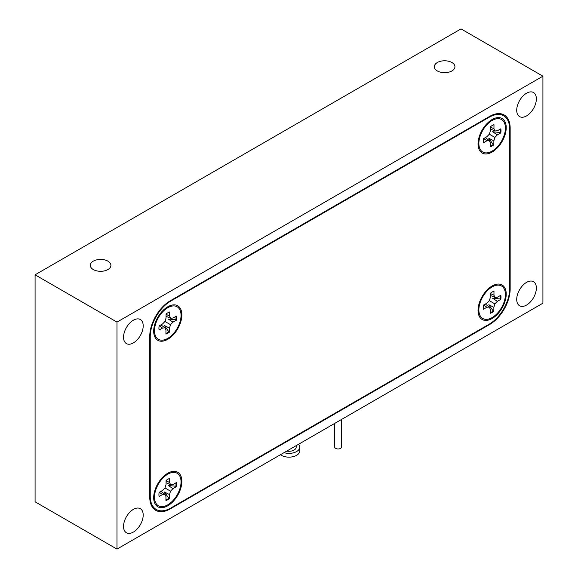 <?xml version="1.0" encoding="UTF-8"?>
<svg xmlns="http://www.w3.org/2000/svg" width="578" height="578" viewBox="0 0 578 578"><rect width="100%" height="100%" fill="white"/><g stroke="black" fill="none" stroke-linecap="round" stroke-linejoin="round"><path stroke-width="0.87" d="M175.958 482.825A12.514 7.225 -60 0 1 175.842 486.235L168.241 485.491L172.974 488.605L176.427 486.647A12.514 7.225 120 0 0 176.456 482.543L173.003 484.501L170.575 484.711L169.585 482.457L169.614 478.461A12.514 7.225 120 0 0 167.851 479.256A12.514 7.225 120 0 0 166.081 480.463L166.045 484.465L165.019 487.868L162.57 490.426L159.123 492.377A12.514 7.225 120 0 0 159.087 496.48L162.541 494.522L164.968 494.313L165.958 496.567L165.929 500.57A12.514 7.225 120 0 0 169.47 498.561L169.499 494.558L170.524 491.163L172.974 488.605M169.499 494.558L164.434 492.008L168.819 498.258A12.514 7.225 -60 0 1 167.1 499.428A12.514 7.225 -60 0 1 165.929 500.006M167.656 504.905A18.763 10.838 -60 0 1 154.601 499.002A18.763 10.838 -60 0 1 167.887 474.126A18.763 10.838 -60 0 1 169.405 473.368A18.763 10.838 -60 0 1 181.015 482.883A18.763 10.838 -60 0 1 167.656 504.905M168.819 498.258L169.47 498.561M160.959 491.336L164.968 494.313M159.318 492.268L162.541 494.522M175.842 486.235L176.427 486.647M164.954 487.933L170.524 491.163M166.074 480.817L169.585 482.457M166.059 482.76L170.575 484.711M492.138 318.514A19.927 11.502 120 0 0 506.198 295.127A19.927 11.502 120 0 0 493.872 285.099A19.927 11.502 120 0 0 492.138 285.973A19.927 11.502 120 0 0 478.158 312.315A19.927 11.502 120 0 0 492.138 318.514M167.772 339.315A19.927 11.502 120 0 0 181.832 315.935A19.927 11.502 120 0 0 169.506 305.899A19.927 11.502 120 0 0 167.772 306.781A19.927 11.502 120 0 0 153.791 333.123A19.927 11.502 120 0 0 167.772 339.315M167.772 505.779A19.927 11.502 120 0 0 181.832 482.399A19.927 11.502 120 0 0 169.506 472.37A19.927 11.502 120 0 0 167.772 473.245A19.927 11.502 120 0 0 153.791 499.587A19.927 11.502 120 0 0 167.772 505.779M492.138 152.043A19.927 11.502 120 0 0 506.198 128.663A19.927 11.502 120 0 0 493.872 118.635A19.927 11.502 120 0 0 492.138 119.509A19.927 11.502 120 0 0 478.158 145.851A19.927 11.502 120 0 0 492.138 152.043M509.666 288.718L509.666 129.06A28.958 16.719 120 0 0 503.669 115.802A28.958 16.719 120 0 0 489.19 117.24L170.72 301.102A28.958 16.719 120 0 0 150.244 336.577L150.244 496.227A28.958 16.719 120 0 0 156.241 509.485A28.958 16.719 120 0 0 170.72 508.055L489.19 324.186A28.958 16.719 120 0 0 509.666 288.718L510.157 289L510.157 128.208L509.644 127.911M500.324 129.089A12.514 7.225 -60 0 1 500.208 132.499L492.608 131.755L497.34 134.869L500.794 132.911A12.514 7.225 120 0 0 500.823 128.807L497.369 130.765L494.941 130.975L493.952 128.721L493.98 124.725A12.514 7.225 120 0 0 492.218 125.52A12.514 7.225 120 0 0 490.44 126.727L490.411 130.729L489.385 134.132L486.936 136.69L483.483 138.641A12.514 7.225 120 0 0 483.454 142.744L486.907 140.786L489.335 140.577L490.325 142.831L490.296 146.834A12.514 7.225 120 0 0 493.836 144.825L493.865 140.822L494.891 137.427L497.34 134.869M493.865 140.822L488.8 138.272L493.186 144.522A12.514 7.225 -60 0 1 491.466 145.692A12.514 7.225 -60 0 1 490.296 146.27M492.023 151.169A18.763 10.838 -60 0 1 478.967 145.266A18.763 10.838 -60 0 1 492.254 120.39A18.763 10.838 -60 0 1 493.771 119.632A18.763 10.838 -60 0 1 505.382 129.147A18.763 10.838 -60 0 1 492.023 151.169M493.186 144.522L493.836 144.825M485.325 137.6L489.335 140.577M483.685 138.532L486.907 140.786M500.208 132.499L500.794 132.911M489.32 134.197L494.891 137.427M490.44 127.081L493.952 128.721M490.426 129.024L494.941 130.975M500.324 295.553A12.514 7.225 -60 0 1 500.208 298.971L492.608 298.219L497.34 301.333L500.794 299.375A12.514 7.225 120 0 0 500.823 295.271L497.369 297.229L494.941 297.439L493.952 295.185L493.98 291.189A12.514 7.225 120 0 0 492.218 291.984A12.514 7.225 120 0 0 490.44 293.198L490.411 297.193L489.385 300.596L486.936 303.154L483.483 305.112A12.514 7.225 120 0 0 483.454 309.208L486.907 307.258L489.335 307.041L490.325 309.295L490.296 313.298A12.514 7.225 120 0 0 493.836 311.289L493.865 307.294L494.891 303.891L497.34 301.333M493.865 307.294L488.8 304.736L493.186 310.986A12.514 7.225 -60 0 1 491.466 312.156A12.514 7.225 -60 0 1 490.296 312.734M492.023 317.633A18.763 10.838 -60 0 1 478.967 311.73A18.763 10.838 -60 0 1 492.254 286.854A18.763 10.838 -60 0 1 493.771 286.096A18.763 10.838 -60 0 1 505.382 295.611A18.763 10.838 -60 0 1 492.023 317.633M493.186 310.986L493.836 311.289M485.325 304.064L489.335 307.041M483.685 304.996L486.907 307.258M500.208 298.971L500.794 299.375M489.32 300.661L494.891 303.891M490.44 293.552L493.952 295.185M490.426 295.488L494.941 297.439M175.958 316.361A12.514 7.225 -60 0 1 175.842 319.771L168.241 319.027L172.974 322.141L176.427 320.183A12.514 7.225 120 0 0 176.456 316.079L173.003 318.037L170.575 318.247L169.585 315.993L169.614 311.99A12.514 7.225 120 0 0 167.851 312.792A12.514 7.225 120 0 0 166.081 313.999L166.045 318.001L165.019 321.404L162.57 323.955L159.123 325.913A12.514 7.225 120 0 0 159.087 330.016L162.541 328.058L164.968 327.849L165.958 330.103L165.929 334.106A12.514 7.225 120 0 0 169.47 332.097L169.499 328.094L170.524 324.692L172.974 322.141M169.499 328.094L164.434 325.544L168.819 331.794A12.514 7.225 -60 0 1 167.1 332.964A12.514 7.225 -60 0 1 165.929 333.535M167.656 338.433A18.763 10.838 -60 0 1 154.601 332.538A18.763 10.838 -60 0 1 167.887 307.662A18.763 10.838 -60 0 1 169.405 306.896A18.763 10.838 -60 0 1 181.015 316.412A18.763 10.838 -60 0 1 167.656 338.433M168.819 331.794L169.47 332.097M160.959 324.872L164.968 327.849M159.318 325.804L162.541 328.058M175.842 319.771L176.427 320.183M164.954 321.469L170.524 324.692M166.074 314.353L169.585 315.993M166.059 316.296L170.575 318.247M341.62 419.411L341.62 446.953A3.475 2.009 180 0 1 338.968 448.904A3.475 2.009 180 0 1 334.669 446.953L334.669 423.421M298.559 444.272A10.772 6.221 180 0 1 299.772 447.141A10.772 6.221 180 0 1 291.789 453.152A10.772 6.221 180 0 1 284.029 452.661M299.772 447.141L299.772 450.927A10.772 6.221 180 0 1 291.789 456.931A10.772 6.221 180 0 1 280.46 454.72M296.182 445.645L296.182 447.141A7.182 4.147 180 0 1 290.857 451.143A7.182 4.147 180 0 1 286.76 451.078M451.917 62.525A10.31 5.953 0 0 0 440.682 61.232A10.31 5.953 0 0 0 434.324 66.73A10.31 5.953 0 0 0 437.336 70.942A10.31 5.953 0 0 0 448.579 72.228A10.31 5.953 0 0 0 454.937 66.73A10.31 5.953 0 0 0 451.917 62.525M107.898 261.148A10.31 5.953 0 0 0 96.663 259.854A10.31 5.953 0 0 0 90.298 265.353A10.31 5.953 0 0 0 93.318 269.565A10.31 5.953 0 0 0 104.553 270.851A10.31 5.953 0 0 0 110.918 265.353A10.31 5.953 0 0 0 107.898 261.148M526.544 305.083A13.901 8.027 120 0 0 535.618 292.829A13.901 8.027 120 0 0 533.494 281.696A13.901 8.027 120 0 0 526.544 282.382A13.901 8.027 120 0 0 517.462 294.628A13.901 8.027 120 0 0 519.593 305.769A13.901 8.027 120 0 0 526.544 305.083M133.374 342.913A13.901 8.027 120 0 0 142.448 330.659A13.901 8.027 120 0 0 140.317 319.518A13.901 8.027 120 0 0 133.374 320.212A13.901 8.027 120 0 0 124.292 332.458A13.901 8.027 120 0 0 126.423 343.599A13.901 8.027 120 0 0 133.374 342.913M133.374 532.078A13.901 8.027 120 0 0 142.448 519.824A13.901 8.027 120 0 0 140.317 508.691A13.901 8.027 120 0 0 133.374 509.377A13.901 8.027 120 0 0 124.292 521.623A13.901 8.027 120 0 0 126.423 532.764A13.901 8.027 120 0 0 133.374 532.078M526.544 115.918A13.901 8.027 120 0 0 535.618 103.664A13.901 8.027 120 0 0 533.494 92.523A13.901 8.027 120 0 0 526.544 93.217A13.901 8.027 120 0 0 517.462 105.463A13.901 8.027 120 0 0 519.593 116.604A13.901 8.027 120 0 0 526.544 115.918M542.923 76.188L461.013 28.9L35.077 274.81L35.077 501.812L116.987 549.1L542.923 303.19L542.923 76.188L116.987 322.105L35.077 274.81M116.987 322.105L116.987 549.1M510.157 289A28.958 16.719 -60 0 1 489.682 324.468L489.19 324.186M169.715 508.604L170.228 508.9L489.682 324.468M170.228 508.9A28.958 16.719 -60 0 1 155.749 510.338A28.958 16.719 -60 0 1 149.753 497.08L149.753 336.288A28.958 16.719 -60 0 1 170.228 300.82L170.72 301.102M510.157 128.208A28.958 16.719 -60 0 0 504.161 114.957A28.958 16.719 -60 0 0 489.682 116.388L170.228 300.82M489.19 117.24L488.699 116.958M149.753 495.946L150.244 496.227M150.244 336.577L149.753 336.288M154.023 493.915L154.601 499.002M164.708 475.405L169.405 473.368M503.669 115.802L499.927 113.642M156.241 509.485L152.498 507.325M478.389 140.179L478.967 145.266M489.075 121.669L493.771 119.632M478.389 306.643L478.967 311.73M489.075 288.133L493.771 286.096M154.023 327.451L154.601 332.538M164.708 308.941L169.405 306.896"/></g></svg>
